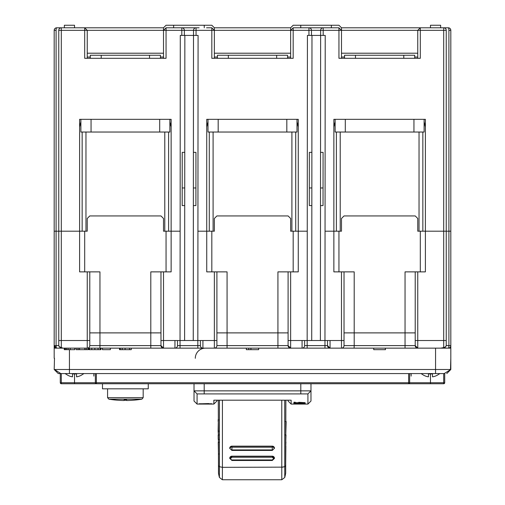 <?xml version="1.0" encoding="UTF-8"?>
<svg xmlns="http://www.w3.org/2000/svg" width="505" height="505" viewBox="0 0 505 505"><rect width="100%" height="100%" fill="white"/><g stroke="black" fill="none" stroke-linecap="round" stroke-linejoin="round"><path stroke-width="0.76" d="M218.179 132.032L208.003 132.032L208.003 119.325L206.734 119.325L298.266 119.325L296.997 119.325L296.997 132.032L218.179 132.032L218.179 119.325M295.722 132.032L295.722 231.195L291.909 231.195L291.909 132.032M288.096 271.873L298.266 271.873L298.266 231.195L307.255 231.195L298.266 231.195L298.266 119.325L298.266 231.195L290.64 231.195L290.64 218.482L288.096 215.938L216.904 215.938L214.36 218.482L214.36 231.195L206.734 231.195L206.734 119.325L206.734 231.195L197.928 231.195L206.734 231.195L206.734 271.873L216.904 271.873L216.904 345.603A2.544 2.544 0 0 1 214.36 348.147L202.922 348.147A2.544 2.544 0 0 1 200.378 345.603L200.378 340.522L200.378 345.603L197.834 345.603L197.834 340.522L216.904 340.522L216.904 345.603L288.096 345.603A2.544 2.544 0 0 0 290.64 348.147A2.544 2.544 0 0 1 288.096 345.603A2.544 2.544 0 0 0 290.64 348.147L288.096 345.603L288.096 271.873L277.927 271.873L277.927 332.89L216.904 332.89M331.368 27.794L331.368 25.25L338.943 25.25L341.487 27.794L341.487 30.338L338.943 30.338L338.943 27.794L293.178 27.794L293.178 58.302L211.822 58.302L211.822 27.794L214.36 30.338L214.36 58.302M61.812 348.147L56.73 348.147L54.187 345.603L56.093 345.603A2.544 0.638 90 0 0 56.73 348.147A2.544 2.544 0 0 1 54.187 345.603L54.187 231.195L58.763 231.195L58.763 30.338A2.544 2.544 90 0 1 61.307 27.794L163.513 27.794L166.057 25.25L211.822 25.25L214.36 27.794L214.36 30.338L290.64 30.338L293.178 27.794L290.64 30.338L290.64 58.302M308.946 35.413L308.946 30.338L290.64 30.338L290.64 27.794L293.178 25.25L300.753 25.25L300.753 27.794M290.64 53.214L214.36 53.214M214.36 57.052L217.415 57.052M287.585 57.052L290.64 57.052M180.039 340.522L180.039 345.603L177.495 345.603L177.495 340.522L177.495 345.603A2.544 2.544 0 0 1 174.951 348.147L174.951 340.522L197.834 340.522L198.086 35.426L193.51 35.419L193.516 30.338A2.544 2.544 90 0 1 196.054 27.794L171.321 27.794M159.7 119.325L159.7 132.032L80.882 132.032L80.882 119.325L79.613 119.325L171.138 119.325L171.138 231.195L180.127 231.195L163.513 231.195L163.513 218.482L160.969 215.938L89.783 215.938L87.239 218.482L87.239 231.195L79.613 231.195L79.613 119.325L79.613 231.195L61.307 231.195L61.307 340.522L58.763 340.522L58.763 345.117L58.763 231.195L61.307 231.195L54.187 231.195L54.187 30.338A2.544 2.544 0 0 1 56.73 27.794A2.544 0.638 90 0 0 56.093 30.338L56.093 345.603L58.807 345.603M85.964 132.032L85.964 231.195L82.151 231.195L82.151 132.032M164.781 132.032L164.781 231.195L168.601 231.195L168.601 132.032M213.091 132.032L213.091 231.195L209.278 231.195L209.278 132.032M445.328 346.878L444.766 347.421L443.693 347.415L443.693 231.195L446.237 231.195L417.761 231.195L417.761 218.482L415.217 215.938L344.031 215.938L341.487 218.482L341.487 231.195L325.05 231.195L333.862 231.195L333.862 119.325L425.387 119.325L425.387 231.195L425.387 126.951L424.118 121.863M340.219 132.032L340.219 231.195L336.399 231.195L336.399 132.032M419.036 132.032L419.036 231.195L422.849 231.195L422.849 132.032M341.487 27.794L443.693 27.794A2.544 2.544 0 0 1 446.237 30.338L446.237 231.195L450.813 231.195L450.813 30.338L450.813 345.603A2.544 2.544 0 0 1 448.27 348.147L433.019 348.147M307.166 340.522L307.166 345.603L304.622 345.603L304.622 340.522L304.622 345.603A2.544 2.544 0 0 1 302.078 348.147A2.544 2.544 0 0 0 304.622 345.603A2.544 2.544 0 0 1 302.078 348.147L302.078 340.522L320.385 340.522L320.637 30.338A2.544 2.544 90 0 1 323.181 27.794L338.943 27.794L341.487 30.338L417.761 30.338L420.305 27.794L420.305 58.302L338.943 58.302L338.943 30.338L323.181 30.338L323.181 35.419M446.237 30.338L417.761 30.338L417.761 58.302M417.761 53.214L341.487 53.214M341.487 57.052L344.536 57.052M414.712 57.052L417.761 57.052M333.679 27.794L338.943 27.794L341.487 30.338L341.487 58.302M326.23 27.794L308.946 27.794A2.544 2.544 0 0 1 311.484 30.338L311.484 35.413M298.449 27.794L305.891 27.794M214.36 27.794L290.64 27.794M440.695 27.794L448.27 27.794A2.544 2.544 0 0 1 450.813 30.338L448.907 30.338L448.907 231.195L446.237 231.195L446.237 345.117L446.237 340.522L417.761 340.522L417.761 348.147A2.544 2.544 0 0 1 415.217 345.603A2.544 2.544 0 0 0 417.761 348.147L415.217 345.603A2.544 2.544 0 0 0 417.761 348.147L354.1 348.147L354.201 345.603L415.217 345.603L415.217 271.873L405.048 271.873L405.048 332.89L344.031 332.89M417.761 30.338L420.305 27.794L430.475 27.794L422.01 27.794M82.99 27.794L74.525 27.794L84.695 27.794L87.239 30.338L84.695 27.794L84.695 58.302L166.057 58.302L166.057 30.338L163.513 30.338L163.513 27.794M57.942 27.794L59.426 27.794M61.238 27.794L62.645 27.794M63.699 27.794L64.356 27.794L64.356 25.25L74.525 25.25L74.525 27.794M61.414 27.794L64.419 27.794M61.313 27.794L56.73 27.794M206.551 27.794L211.822 27.794L214.36 30.338L196.054 30.338L196.054 35.419M449.425 28.065A2.544 2.544 0 0 0 448.27 27.794L448.276 27.794A2.544 0.638 90 0 1 448.907 30.338M163.513 58.302L163.513 30.338L166.057 27.794L163.513 30.338L87.239 30.338L87.239 58.302M163.513 53.214L87.239 53.214M87.239 57.052L90.288 57.052M160.464 57.052L163.513 57.052M173.632 27.794L173.632 25.25M199.103 27.794L178.77 27.794M196.054 27.794L196.054 30.338L166.057 30.338L166.057 27.794L181.819 27.794A2.544 2.544 0 0 1 184.363 30.338L184.363 35.413M177.495 345.603A2.544 2.544 0 0 1 174.951 348.147L163.513 348.147A2.544 2.544 0 0 1 160.969 345.603L160.969 271.873L171.138 271.873L171.138 119.325L169.869 119.325L169.869 132.032L159.7 132.032M80.882 121.863L79.613 126.951M171.138 126.951L169.869 121.863M204.247 25.25L204.247 27.794M331.368 25.25L300.753 25.25M430.475 27.794L430.475 25.25L440.644 25.25L440.644 27.794M425.387 126.951L425.387 119.325L424.118 119.325L424.118 132.032L345.3 132.032L345.3 119.325M345.3 132.032L335.131 132.032L335.131 119.325L333.862 119.325L333.862 271.873L344.031 271.873L344.031 345.603A2.544 2.544 0 0 1 341.487 348.147L330.049 348.147A2.544 2.544 0 0 1 327.505 345.603L327.505 340.522L327.505 345.603L324.961 345.603L324.961 340.522L344.031 340.522M335.131 121.863L333.862 126.951M208.003 121.863L206.734 126.951M298.266 126.951L296.997 121.863M91.052 132.032L91.052 119.325M125.373 132.032L141.646 132.032L125.373 132.032M286.821 119.325L286.821 132.032M252.5 132.032L268.774 132.032L252.5 132.032M413.948 119.325L413.948 132.032M379.627 132.032L363.354 132.032L379.627 132.032M414.712 58.302L414.712 55.253L344.536 55.253L344.536 58.302M287.585 58.302L287.585 55.253L217.415 55.253L217.415 58.302M160.464 58.302L160.464 55.253L90.288 55.253L90.288 58.302M298.266 348.147L270.554 348.147M82.151 348.147L62.986 348.147L59.672 346.878M206.734 348.147L258.655 348.147L258.655 349.675L250.934 349.675L250.934 348.147L100.211 348.147L100.211 349.675L100.943 349.675L100.943 348.147L119.824 348.147M171.138 348.147L131.262 348.147L131.262 349.675L129.545 349.675L129.545 348.147M88.785 348.147L88.009 348.147L88.785 348.147L88.785 349.675L100.211 349.675M56.73 348.147L62.929 348.147M89.783 345.603A2.544 2.544 0 0 1 87.239 348.147L87.239 340.522L89.783 340.522L89.783 271.873L99.952 271.873L99.952 345.603L89.783 345.603L89.783 340.522L89.783 345.603A2.544 2.544 0 0 1 87.239 348.147L99.851 348.147M89.783 332.89L150.799 332.89L150.799 348.147L99.952 348.147L99.952 345.603L160.969 345.603L163.513 348.147L163.513 340.522L174.951 340.522M174.951 348.147L202.922 348.147L202.922 340.522M216.904 345.603A2.544 2.544 0 0 1 214.36 348.147L226.972 348.147M330.049 340.522L330.049 348.147L227.073 348.147L227.073 271.873L216.904 271.873M344.031 271.873L354.201 271.873L354.201 345.603L344.031 345.603A2.544 2.544 0 0 1 341.487 348.147L354.1 348.147M440.644 348.147L444.766 347.421A2.544 2.544 0 0 0 446.237 345.117A2.544 2.298 180 0 1 443.693 347.415L442.008 348.147L417.761 348.147M443.188 347.995L448.27 348.147A2.544 2.544 0 0 0 450.813 345.603L450.813 348.147L385.088 348.147M60.543 348.147L54.187 348.147L64.261 348.147L64.261 349.675L68.143 349.675L68.143 348.147L80.036 348.147M68.143 348.147L64.596 348.147L64.596 349.675M385.252 348.147L385.504 349.675L385.252 348.147M385.498 349.675L373.732 349.675L373.732 348.147L385.498 348.147M84.341 348.147L88.009 348.147L88.009 349.675L86.222 349.675L86.222 348.147L76.116 348.147L76.116 349.675L86.222 349.675M443.693 27.794L443.693 231.195L425.387 231.195L425.387 271.873L415.217 271.873M450.813 231.195L448.907 231.195L448.907 345.603L450.813 345.603M89.783 271.873L79.613 271.873L79.613 231.195L61.307 231.195L61.307 30.338L58.763 30.338A2.544 2.544 90 0 1 61.307 27.794L61.307 30.338L87.239 30.338M157.667 373.574L150.036 373.574M196.71 393.547L194.021 390.864L194.021 401.033L194.021 383.743L194.021 390.864L310.979 390.864L308.296 393.54M204.19 383.743L204.19 393.913L197.076 393.913L197.076 404.082L213.855 404.082L213.855 400.187L291.145 400.187L291.145 404.082L307.924 404.082L307.924 393.913L300.81 393.913L300.81 383.743M213.855 404.082L216.904 401.033L216.904 400.187M288.096 400.187L288.096 401.033L288.096 400.187M293.746 403.665L305.323 403.665L293.746 403.665M305.127 403.344L293.942 403.344L293.942 402.908L305.127 403.261M305.127 402.782L293.942 402.782L293.942 402.22L295.261 402.22L295.261 402.681L298.726 402.681L298.726 402.289L305.127 402.681M211.822 403.76L199.109 403.76L211.822 403.76M204.19 393.913L300.81 393.913M307.924 404.082L310.979 401.033L310.979 390.864L307.924 393.913M310.979 383.743L310.979 390.864M295.021 403.665L304.054 403.665L295.021 403.52M293.942 403.344L293.942 402.908M293.942 402.782L293.942 402.22M208.767 403.552L202.158 403.76L208.767 403.76M100.716 373.574L74.525 373.574M415.217 332.89L405.048 332.89L405.048 348.147M288.096 332.89L277.927 332.89L277.927 348.147M160.969 271.873L150.799 271.873L150.799 332.89L160.969 332.89M68.143 349.675L74.772 349.675L74.772 348.147M119.515 348.147L119.515 349.675L129.545 349.675M235.974 348.147L246.345 348.147L246.345 349.675L250.934 349.675M248.744 349.675L248.744 348.147M84.827 349.675L84.827 348.147M79.512 349.675L79.512 348.147M78.029 349.675L78.029 348.147M102.433 348.147L102.433 349.675L110.374 349.675L110.374 348.147M450.813 348.147L450.813 358.316L450.813 348.147L444.457 348.147M94.864 349.675L94.864 348.147L98.071 348.147L98.071 349.675M256.502 348.147L373.757 348.147M195.296 358.316A10.169 10.169 0 0 1 205.466 348.147A10.169 10.169 0 0 0 195.296 358.316A10.169 10.169 0 0 1 205.466 348.147L229.87 348.147M276.652 348.147L312.248 348.147M444.716 373.574L439.842 373.574L444.716 373.574L444.716 382.727A1.016 1.016 0 0 1 443.693 383.743L96.367 383.743A1.016 1.016 -90 0 1 95.35 382.727L96.367 382.727L96.367 383.743L61.307 383.743A1.016 1.016 0 0 1 60.284 382.727L60.284 373.574L65.158 373.574L60.284 373.574M430.481 373.574L410.647 373.574L421.107 373.574L411.152 373.574L411.152 376.111L411.07 373.574L94.359 373.574M54.496 358.316L54.187 369.502L54.496 358.316L54.187 369.502L58.252 373.574L444.192 373.574L450.813 369.502L450.813 358.316L450.813 369.502L446.748 373.574M54.187 297.3L54.187 358.316M60.808 373.574L54.496 369.502L69.438 369.502L69.438 373.574M435.562 373.574L435.562 369.502L69.438 369.502L69.438 349.675M435.562 348.147L435.562 369.502L450.504 369.502L450.813 358.316M359.794 373.574L354.706 373.574M320 373.574L358.777 373.574M146.223 373.574L185.127 373.574M102.49 383.743L102.49 388.825L148.255 388.825L148.255 383.743M93.848 373.574L93.848 376.111L93.93 373.574M324.829 383.743L350.603 383.743M421.574 373.971L421.107 373.574A14.115 14.115 0 0 0 421.574 373.971L421.669 373.858A13.963 13.963 0 0 0 428.442 376.837L428.442 373.858A14.115 10.952 0 0 0 432.507 373.858L432.507 376.837A13.963 13.963 0 0 0 439.281 373.858L439.375 373.971A14.115 14.115 0 0 0 439.842 373.574L439.375 373.971M432.507 376.837A13.963 13.963 0 0 0 439.281 373.858M65.625 373.971L65.158 373.574A14.115 14.115 0 0 0 65.625 373.971L65.719 373.858A13.963 13.963 0 0 0 72.493 376.837L72.493 373.858A14.115 10.952 0 0 0 76.558 373.858L76.558 376.837A13.963 13.963 0 0 0 83.331 373.858L83.426 373.971A14.115 14.115 0 0 0 83.893 373.574L83.426 373.971M108.853 399.171L141.892 399.171L143.174 397.669L107.578 397.669L108.853 399.171A101.701 101.701 0 0 0 124.104 400.515L124.104 399.954A101.139 101.139 0 0 0 126.648 399.954L126.648 400.515A101.701 101.701 0 0 0 141.892 399.171M126.648 400.263A101.448 101.448 0 0 1 125.373 400.276L125.373 400.276A101.448 101.448 0 0 1 124.104 400.263M290.64 347.276L288.721 347.276M219.448 400.187L219.41 476.808M222.421 400.187L222.415 467.34L219.423 466.689A61.225 15.327 -0.6 0 1 218.482 465.616L218.286 400.187M218.482 465.616L218.476 473.153A61.225 61.225 0 0 0 219.416 477.471L222.37 479.75L281.79 479.75L281.771 400.187M218.476 463.634L218.482 472.762M222.37 479.75L222.415 467.34L281.771 467.144M274.467 458.275A2.184 2.096 180 0 0 272.283 456.179L231.909 456.179A2.184 2.096 180 0 0 229.718 458.275M229.718 448.307A2.184 2.096 180 0 1 231.902 446.149L272.283 446.149A2.184 2.096 180 0 1 274.467 448.238L272.283 450.435L231.909 450.435L229.718 448.352L231.909 446.25L272.283 446.25L274.467 448.333M281.784 467.333L284.744 466.664L281.784 467.207M285.88 400.187L285.685 465.591A61.225 15.327 0.6 0 1 284.744 466.664L284.713 400.187M284.744 466.664L284.757 476.796M281.79 479.75L284.751 477.471A61.225 61.225 0 0 0 285.697 473.128L285.691 463.401M285.685 465.591L285.697 472.762M285.691 463.293L285.868 446.003M285.779 434.628L286.139 421.751L285.817 421.492M285.761 441.982L285.988 434.931L285.243 434.925M285.918 442.298L285.925 441.982M285.748 446.003L285.906 442.298M231.909 460.472L229.718 458.376L231.909 456.28L272.283 456.28L274.467 458.376L272.283 460.472L231.909 460.472L230.482 458.591L231.909 457.227L272.283 457.227L272.283 456.179M272.283 460.472L272.283 459.954L231.909 459.954M229.718 458.376L230.482 458.591M231.909 456.179L231.909 457.227M272.283 457.227L273.704 458.591L274.467 458.376M273.704 458.591L272.283 459.954M231.909 449.923L231.909 447.196L272.283 447.196L272.283 449.923L231.909 449.923L231.909 450.435M218.45 454.014L218.476 463.729M218.343 420.059L218.135 431.156L218.766 431.15M218.406 439.438L218.412 442.102M218.147 431.156L218.387 434.723M218.179 434.95L218.229 439.426L218.848 439.419M218.993 442.323L218.248 442.336L218.444 453.137M320.372 340.522L307.16 340.509L307.419 35.407L320.625 35.419M324.961 340.522L320.385 340.522L320.498 205.585L323.036 205.585L323.08 152.377L320.536 152.377L320.637 35.419L325.214 35.426L324.961 340.522M320.492 205.585L320.536 152.377M311.724 340.515L311.976 35.413M311.882 152.365L309.35 152.365L309.319 187.961L309.306 205.573L311.837 205.579M311.85 187.961L309.319 187.961M320.505 187.967L323.048 187.974M193.371 205.585L193.257 340.522L180.039 340.509L180.291 35.407L193.497 35.419L193.415 152.377L195.953 152.377L195.921 187.974L193.383 187.967L193.409 152.377M193.245 340.522L193.497 35.419M193.383 187.967L193.364 205.585L195.908 205.585L195.921 187.974M184.603 340.515L184.855 35.413M184.754 152.365L182.223 152.365L182.191 187.961L182.179 205.573L184.71 205.579M184.729 187.961L182.191 187.961M96.367 373.574L96.367 382.727L444.716 382.727A1.016 1.016 0 0 1 443.693 383.743L443.693 373.574M61.307 373.574L61.307 383.743A1.016 1.016 0 0 1 60.284 382.727L95.35 382.727L95.35 373.574M323.181 27.794L323.181 30.338L312.21 30.338M311.484 30.338L308.946 30.338L308.946 27.794M56.093 30.338L54.187 30.338M181.819 35.413L181.819 27.794M446.193 345.603L448.907 345.603A2.544 0.638 90 0 1 448.27 348.147M415.217 340.522L417.761 340.522L417.761 271.873M341.487 348.147L341.487 271.873M324.961 348.147L324.961 345.603L307.166 345.603L307.166 348.147M290.64 271.873L290.64 340.522L302.078 340.522M288.096 340.522L290.64 340.522L290.64 348.147M214.36 348.147L214.36 271.873M197.834 348.147L197.834 345.603L180.039 345.603L180.039 348.147M163.513 271.873L163.513 340.522L160.969 340.522M62.986 348.147L60.234 347.421A2.544 2.544 0 0 1 58.763 345.117A2.544 2.298 0 0 0 61.307 347.415L61.307 340.522L87.239 340.522L87.239 271.873M420.305 271.873L420.305 231.195M338.943 231.195L338.943 271.873M293.178 271.873L293.178 231.195M211.822 231.195L211.822 271.873M166.057 271.873L166.057 231.195M84.695 231.195L84.695 271.873M70.182 348.147L70.182 349.675M66.628 349.675L66.628 348.147M65.467 349.675L65.467 348.147M125.088 349.675L125.088 348.147M122.223 349.675L122.223 348.147M120.24 349.675L120.24 348.147M91.777 349.675L91.777 348.147M89.562 349.675L89.562 348.147M430.475 373.971L430.475 383.743M408.633 373.574L408.633 383.743A1.016 1.016 -90 0 0 409.65 382.727L409.65 373.574M74.525 383.743L74.525 373.971M125.373 399.96L125.373 399.171M286.133 422.294L285.817 422.287M285.817 421.744L286.139 421.751M231.902 446.149L231.909 447.196M272.283 447.196L272.283 446.149M272.283 450.435L272.283 449.923M218.027 421.05L218.349 421.05M450.744 29.738L450.334 28.842M64.444 27.794L57.248 27.794M54.893 28.57L54.313 29.549M403.779 58.302L403.779 55.253M355.469 58.302L355.469 55.253M276.652 58.302L276.652 55.253M228.348 58.302L228.348 55.253M149.53 58.302L149.53 55.253M101.221 58.302L101.221 55.253M330.049 348.147L327.505 345.603M194.021 401.033L197.076 404.082M288.096 401.033L291.145 404.082M107.578 388.825L107.578 397.669M143.174 388.825L143.174 397.669M285.47 421.46L286.139 421.467M219.037 453.995L218.381 454.001M218.659 419.92L218.034 419.926M218.911 434.944L218.173 434.95"/></g></svg>
